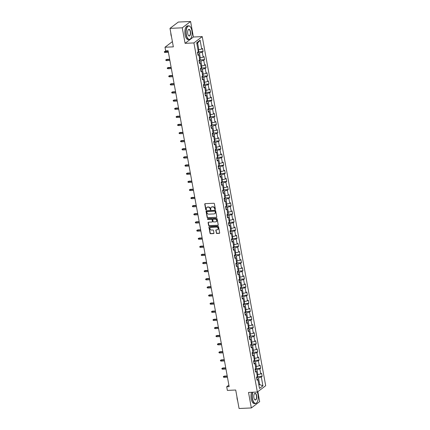 <?xml version="1.0" encoding="UTF-8"?>
<svg xmlns="http://www.w3.org/2000/svg" width="430" height="430" viewBox="0 0 430 430"><rect width="100%" height="100%" fill="white"/><g stroke="black" fill="none" stroke-linecap="round" stroke-linejoin="round"><path stroke-width="0.64" d="M215.107 209.56A0.376 0.322 -127.2 0 0 215.376 209.19L214.393 203.755A0.537 0.462 -127.2 0 0 213.817 203.266L205.142 203.659A0.537 0.462 -127.2 0 0 204.755 204.191L205.739 209.62A0.376 0.322 -127.2 0 0 206.416 209.593L206.287 208.889A1.72 1.478 -127.2 0 1 207.534 207.185L208.254 207.152A1.72 1.478 -127.2 0 1 210.093 208.717L210.222 209.421A0.376 0.322 -127.2 0 0 210.899 209.388L210.77 208.684A1.72 1.478 -127.2 0 1 212.011 206.98L212.737 206.948A1.72 1.478 -127.2 0 1 214.575 208.512L214.704 209.216A0.376 0.322 -127.2 0 0 215.107 209.56M211.388 207.163A1.72 1.478 -127.2 0 1 212.237 206.808L212.963 206.776A1.72 1.478 -127.2 0 1 214.801 208.346L214.93 209.044A0.376 0.322 -127.2 0 0 215.36 209.388M205.04 203.675A0.537 0.462 -127.2 0 0 204.976 204.019L205.965 209.453A0.376 0.322 -127.2 0 0 206.395 209.792M206.905 207.368A1.72 1.478 -127.2 0 1 207.754 207.013L208.48 206.98A1.72 1.478 -127.2 0 1 210.318 208.545L210.447 209.249A0.376 0.322 -127.2 0 0 210.877 209.587M216.274 232.963A0.537 0.462 -127.2 0 0 216.849 233.452L219.284 233.339A0.537 0.462 -127.2 0 0 219.671 232.807L218.574 226.777A0.537 0.462 -127.2 0 0 217.999 226.287L209.324 226.68A0.537 0.462 -127.2 0 0 208.937 227.212L210.033 233.243A0.537 0.462 -127.2 0 0 210.609 233.732L213.549 233.597A0.537 0.462 -127.2 0 0 213.936 233.065L213.468 230.485A0.537 0.462 -127.2 0 0 212.893 229.996L211.436 230.061A1.441 1.236 -127.2 0 1 210.936 227.33L216.65 227.072A1.441 1.236 -127.2 0 1 217.145 229.803L216.193 229.846A0.537 0.462 -127.2 0 0 215.806 230.378L216.5 232.791A0.537 0.462 -127.2 0 0 217.075 233.28L219.504 233.167A0.537 0.462 -127.2 0 0 219.612 233.151M182.261 27.816L185.083 43.328L193.403 37.012L190.587 21.5L182.261 27.816L169.984 28.369L173.344 46.848L164.996 47.225L165.663 50.869L168.114 50.756L229.158 386.64L226.701 386.753L227.362 390.397L235.71 390.021L239.069 408.5L251.34 407.946L259.666 401.631L257.855 391.66M185.083 43.328L193.919 42.93L257.36 392.036L248.524 392.434L251.34 407.946M216.392 217.451A0.537 0.462 -127.2 0 0 216.784 216.913L215.688 210.888A0.537 0.462 -127.2 0 0 215.113 210.399L206.438 210.786A0.537 0.462 -127.2 0 0 206.051 211.318L207.142 217.349A0.537 0.462 -127.2 0 0 207.717 217.838L216.618 217.279A0.537 0.462 -127.2 0 0 216.725 217.263M217.128 218.832L218.225 224.863A0.537 0.462 -127.2 0 1 217.838 225.395L209.163 225.788A0.537 0.462 -127.2 0 1 208.588 225.293L208.12 222.713A0.537 0.462 -127.2 0 1 208.507 222.181L212.028 222.025A0.537 0.462 -127.2 0 0 212.415 221.493L212.103 219.778A0.537 0.462 -127.2 0 0 211.528 219.289L207.867 219.456A0.376 0.322 -127.2 0 1 207.738 218.741L216.559 218.343A0.537 0.462 -127.2 0 1 217.128 218.832M169.984 28.369L178.31 22.054L190.587 21.5M193.919 42.93L202.24 36.614L265.686 385.721L257.36 392.036M257.57 376.594L262.133 376.39L261.569 373.267L260.747 373.89L259.838 368.892L260.661 368.268L260.091 365.145L259.269 365.769L258.36 360.77L259.183 360.146L258.613 357.024L257.796 357.647L256.887 352.648L257.704 352.025L257.14 348.902L256.318 349.525L255.409 344.527L256.232 343.909L255.662 340.78L254.839 341.404L253.931 336.41L254.753 335.787L254.189 332.659L253.367 333.282L252.458 328.289L253.281 327.665L252.711 324.542L251.889 325.161L250.98 320.167L251.803 319.544L251.233 316.421L250.416 317.044L249.507 312.046L250.325 311.422L249.76 308.299L248.938 308.923L248.029 303.924L248.852 303.3L248.282 300.178L247.465 300.801L246.557 295.802L247.374 295.179L246.809 292.056L245.987 292.679L245.078 287.681L245.901 287.057L245.331 283.934L244.509 284.558L243.6 279.559L244.423 278.936L243.858 275.813L243.036 276.436L242.128 271.438L242.95 270.814L242.38 267.691L241.558 268.315L240.65 263.316L241.472 262.692L240.902 259.57L240.085 260.193L239.177 255.194L239.994 254.571L239.429 251.448L238.607 252.071L237.699 247.073L238.521 246.454L237.951 243.326L237.129 243.95L236.22 238.956L237.043 238.333L236.478 235.21L235.656 235.828L234.748 230.835L235.57 230.211L235 227.088L234.178 227.712L233.27 222.713L234.092 222.09L233.528 218.967L232.705 219.59L231.797 214.591L232.619 213.968L232.049 210.845L231.227 211.469L230.319 206.47L231.141 205.846L230.571 202.724L229.754 203.347L228.846 198.348L229.663 197.725L229.099 194.602L228.276 195.225L227.368 190.227L228.19 189.603L227.62 186.48L226.798 187.104L225.89 182.105L226.712 181.481L226.148 178.359L225.325 178.982L224.417 173.983L225.239 173.36L224.67 170.237L223.847 170.861L222.939 165.862L223.761 165.238L223.191 162.115L222.375 162.739L221.466 157.74L222.283 157.122L221.719 153.994L220.896 154.617L219.988 149.619L220.81 149L220.241 145.872L219.424 146.496L218.515 141.502L219.332 140.879L218.768 137.756L217.946 138.374L217.037 133.381L217.859 132.757L217.29 129.634L216.467 130.258L215.559 125.259L216.381 124.635L215.817 121.513L214.995 122.136L214.086 117.137L214.909 116.514L214.339 113.391L213.517 114.014L212.608 109.016L213.43 108.392L212.861 105.269L212.044 105.893L211.135 100.894L211.952 100.271L211.388 97.148L210.566 97.771L209.657 92.772L210.48 92.149L209.91 89.026L209.087 89.65L208.179 84.651L209.001 84.027L208.437 80.904L207.615 81.528L206.706 76.529L207.529 75.906L206.959 72.783L206.137 73.406L205.228 68.408L206.051 67.784L205.481 64.661L204.664 65.285L203.755 60.286L204.578 59.668L204.008 56.54L203.186 57.163L202.277 52.17L203.1 51.546L202.53 48.423L201.713 49.041L200.1 40.194L196.682 42.79L198.289 51.638L197.472 52.261L198.036 55.384L198.859 54.76L197.816 54.18M262.133 376.39L261.311 377.013L262.923 385.866L259.5 388.457L257.892 379.609L257.07 380.233L256.506 377.105L257.323 376.487L256.42 371.488L255.597 372.111L255.028 368.988L255.85 368.365L254.942 363.366L254.119 363.99L253.555 360.867L254.372 360.243L253.463 355.244L252.647 355.868L252.077 352.745L252.899 352.122L251.991 347.123L251.168 347.746L250.599 344.623L251.421 344L250.513 339.001L249.69 339.625L249.126 336.502L249.948 335.878L249.04 330.88L248.218 331.503L247.648 328.38L248.47 327.757L247.562 322.758L246.739 323.381L246.175 320.259L246.992 319.635L246.084 314.636L245.267 315.26L244.697 312.137L245.519 311.513L244.611 306.515L243.788 307.138L243.219 304.015L244.041 303.392L243.133 298.398L242.316 299.017L241.746 295.894L242.568 295.27L241.66 290.277L240.838 290.9L240.268 287.772L241.09 287.154L240.182 282.155L239.359 282.779L238.795 279.656L239.618 279.032L238.709 274.034L237.887 274.657L237.317 271.534L238.139 270.911L237.231 265.912L236.409 266.536L235.844 263.413L236.661 262.789L235.753 257.79L234.936 258.414L234.366 255.291L235.189 254.667L234.28 249.669L233.458 250.292L232.888 247.169L233.71 246.546L232.802 241.547L231.98 242.171L231.415 239.048L232.238 238.424L231.329 233.425L230.507 234.049L229.937 230.926L230.759 230.303L229.851 225.304L229.029 225.927L228.464 222.804L229.281 222.181L228.378 217.182L227.556 217.806L226.986 214.683L227.809 214.059L226.9 209.066L226.078 209.684L225.513 206.561L226.33 205.938L225.422 200.944L224.605 201.562L224.035 198.44L224.858 197.816L223.949 192.823L223.127 193.446L222.557 190.318L223.38 189.7L222.471 184.701L221.649 185.325L221.084 182.202L221.907 181.578L220.999 176.579L220.176 177.203L219.606 174.08L220.429 173.457L219.52 168.458L218.698 169.081L218.134 165.958L218.951 165.335L218.042 160.336L217.225 160.96L216.655 157.837L217.478 157.213L216.57 152.215L215.747 152.838L215.177 149.715L216 149.092L215.091 144.093L214.274 144.716L213.705 141.594L214.527 140.97L213.619 135.971L212.796 136.595L212.226 133.472L213.049 132.849L212.141 127.85L211.318 128.473L210.754 125.35L211.576 124.727L210.668 119.728L209.845 120.352L209.276 117.229L210.098 116.605L209.19 111.612L208.367 112.23L207.803 109.107L208.62 108.484L207.712 103.49L206.894 104.114L206.325 100.985L207.147 100.367L206.239 95.369L205.416 95.992L204.847 92.864L205.669 92.246L204.761 87.247L203.938 87.87L203.374 84.748L204.196 84.124L203.288 79.125L202.465 79.749L201.896 76.626L202.718 76.002L201.81 71.004L200.987 71.627L200.423 68.504L201.24 67.881L200.332 62.882L199.515 63.506L198.945 60.383L199.767 59.759L198.859 54.76M255.167 369.746L256.973 369.666L257.882 374.659L257 374.702M257.882 374.659L260.747 373.89M256.973 369.666L259.838 368.892M256.42 371.488L255.377 370.907M253.689 361.625L255.495 361.544L256.404 366.543L255.527 366.58M256.404 366.543L259.269 365.769M255.495 361.544L258.36 360.77M254.942 363.366L253.899 362.786M252.216 353.503L254.023 353.422L254.931 358.421L254.049 358.459M254.931 358.421L257.796 357.647M254.023 353.422L256.887 352.648M253.463 355.244L252.426 354.664M250.738 345.381L252.544 345.301L253.453 350.3L252.571 350.337M253.453 350.3L256.318 349.525M252.544 345.301L255.409 344.527M251.991 347.123L250.948 346.542M249.26 337.26L251.072 337.179L251.98 342.178L251.099 342.215M251.98 342.178L254.839 341.404M251.072 337.179L253.931 336.41M250.513 339.001L249.475 338.421M247.787 329.138L249.594 329.058L250.502 334.056L249.62 334.094M250.502 334.056L253.367 333.282M249.594 329.058L252.458 328.289M249.04 330.88L247.997 330.299M246.309 321.017L248.115 320.936L249.024 325.935L248.148 325.972M249.024 325.935L251.889 325.161M248.115 320.936L250.98 320.167M247.562 322.758L246.524 322.177M244.837 312.895L246.643 312.814L247.551 317.813L246.669 317.851M247.551 317.813L250.416 317.044M246.643 312.814L249.507 312.046M246.084 314.636L245.046 314.056M243.358 304.773L245.165 304.693L246.073 309.691L245.197 309.729M246.073 309.691L248.938 308.923M245.165 304.693L248.029 303.924M244.611 306.515L243.568 305.934M241.886 296.657L243.692 296.571L244.6 301.57L243.719 301.613M244.6 301.57L247.465 300.801M243.692 296.571L246.557 295.802M243.133 298.398L242.095 297.813M240.408 288.535L242.214 288.449L243.122 293.448L242.24 293.491M243.122 293.448L245.987 292.679M242.214 288.449L245.078 287.681M241.66 290.277L240.617 289.696M238.929 280.414L240.741 280.333L241.649 285.327L240.768 285.369M241.649 285.327L244.509 284.558M240.741 280.333L243.6 279.559M240.182 282.155L239.144 281.575M237.457 272.292L239.263 272.212L240.171 277.205L239.29 277.248M240.171 277.205L243.036 276.436M239.263 272.212L242.128 271.438M238.709 274.034L237.666 273.453M235.979 264.171L237.785 264.09L238.693 269.089L237.817 269.126M238.693 269.089L241.558 268.315M237.785 264.09L240.65 263.316M237.231 265.912L236.188 265.332M234.506 256.049L236.312 255.968L237.22 260.967L236.339 261.005M237.22 260.967L240.085 260.193M236.312 255.968L239.177 255.194M235.753 257.79L234.715 257.21M233.028 247.927L234.834 247.847L235.742 252.845L234.861 252.883M235.742 252.845L238.607 252.071M234.834 247.847L237.699 247.073M234.28 249.669L233.237 249.088M231.555 239.806L233.361 239.725L234.269 244.724L233.388 244.761M234.269 244.724L237.129 243.95M233.361 239.725L236.22 238.956M232.802 241.547L231.765 240.967M230.077 231.684L231.883 231.603L232.791 236.602L231.91 236.64M232.791 236.602L235.656 235.828M231.883 231.603L234.748 230.835M231.329 233.425L230.286 232.845M228.599 223.562L230.41 223.482L231.313 228.48L230.437 228.518M231.313 228.48L234.178 227.712M230.41 223.482L233.27 222.713M229.851 225.304L228.814 224.723M227.126 215.441L228.932 215.36L229.84 220.359L228.959 220.397M229.84 220.359L232.705 219.59M228.932 215.36L231.797 214.591M228.378 217.182L227.336 216.602M225.648 207.319L227.454 207.238L228.362 212.237L227.486 212.28M228.362 212.237L231.227 211.469M227.454 207.238L230.319 206.47M226.9 209.066L225.857 208.48M224.175 199.203L225.981 199.117L226.889 204.116L226.008 204.159M226.889 204.116L229.754 203.347M225.981 199.117L228.846 198.348M225.422 200.944L224.385 200.364M222.697 191.081L224.503 191.001L225.411 195.994L224.53 196.037M225.411 195.994L228.276 195.225M224.503 191.001L227.368 190.227M223.949 192.823L222.907 192.242M221.219 182.96L223.03 182.879L223.939 187.872L223.057 187.915M223.939 187.872L226.798 187.104M223.03 182.879L225.89 182.105M222.471 184.701L221.434 184.121M219.746 174.838L221.552 174.757L222.46 179.751L221.579 179.794M222.46 179.751L225.325 178.982M221.552 174.757L224.417 173.983M220.999 176.579L219.956 175.999M218.268 166.716L220.074 166.636L220.982 171.635L220.106 171.672M220.982 171.635L223.847 170.861M220.074 166.636L222.939 165.862M219.52 168.458L218.483 167.877M216.795 158.595L218.601 158.514L219.51 163.513L218.628 163.55M219.51 163.513L222.375 162.739M218.601 158.514L221.466 157.74M218.042 160.336L217.005 159.756M215.317 150.473L217.123 150.393L218.031 155.391L217.155 155.429M218.031 155.391L220.896 154.617M217.123 150.393L219.988 149.619M216.57 152.215L215.527 151.634M213.844 142.351L215.65 142.271L216.559 147.27L215.677 147.307M216.559 147.27L219.424 146.496M215.65 142.271L218.515 141.502M215.091 144.093L214.054 143.512M212.366 134.23L214.172 134.149L215.081 139.148L214.199 139.186M215.081 139.148L217.946 138.374M214.172 134.149L217.037 133.381M213.619 135.971L212.576 135.391M210.888 126.108L212.7 126.028L213.608 131.026L212.726 131.064M213.608 131.026L216.467 130.258M212.7 126.028L215.559 125.259M212.141 127.85L211.103 127.269M209.415 117.987L211.221 117.906L212.13 122.905L211.248 122.942M212.13 122.905L214.995 122.136M211.221 117.906L214.086 117.137M210.668 119.728L209.625 119.148M207.937 109.87L209.743 109.784L210.652 114.783L209.775 114.826M210.652 114.783L213.517 114.014M209.743 109.784L212.608 109.016M209.19 111.612L208.147 111.026M206.464 101.749L208.27 101.663L209.179 106.661L208.297 106.704M209.179 106.661L212.044 105.893M208.27 101.663L211.135 100.894M207.712 103.49L206.674 102.91M204.986 93.627L206.792 93.546L207.701 98.54L206.819 98.583M207.701 98.54L210.566 97.771M206.792 93.546L209.657 92.772M206.239 95.369L205.196 94.788M203.514 85.505L205.32 85.425L206.228 90.418L205.346 90.461M206.228 90.418L209.087 89.65M205.32 85.425L208.179 84.651M204.761 87.247L203.723 86.666M202.035 77.384L203.841 77.303L204.75 82.302L203.868 82.34M204.75 82.302L207.615 81.528M203.841 77.303L206.706 76.529M203.288 79.125L202.245 78.545M200.557 69.262L202.369 69.182L203.272 74.18L202.396 74.218M203.272 74.18L206.137 73.406M202.369 69.182L205.228 68.408M201.81 71.004L200.772 70.423M199.085 61.141L200.891 61.06L201.799 66.059L200.917 66.096M201.799 66.059L204.664 65.285M200.891 61.06L203.755 60.286M200.332 62.882L199.294 62.302M197.606 53.019L199.412 52.938L200.321 57.937L199.445 57.975M200.321 57.937L203.186 57.163M199.412 52.938L202.277 52.17M200.1 40.194L197.617 43.048L198.848 49.816L197.967 49.853M198.848 49.816L201.713 49.041M193.403 37.012L202.24 36.614M228.878 385.103L226.701 386.753M172.392 41.613L164.996 47.225M197.617 43.048L196.838 43.64M258.801 384.592L259.677 384.554L258.451 377.787L256.64 377.868M258.898 385.146L259.677 384.554L262.923 385.866M258.451 377.787L261.311 377.013M257.892 379.609L256.855 379.029M198.531 51.75L203.1 51.546M200.009 59.872L204.578 59.668M201.487 67.994L206.051 67.784M202.96 76.115L207.529 75.906M204.438 84.237L209.001 84.027M205.911 92.353L210.48 92.149M207.389 100.475L211.952 100.271M208.862 108.596L213.43 108.392M210.34 116.718L214.909 116.514M211.818 124.84L216.381 124.635M213.291 132.961L217.859 132.757M214.769 141.083L219.332 140.879M216.242 149.205L220.81 149M217.72 157.326L222.283 157.122M219.192 165.448L223.761 165.238M220.671 173.57L225.239 173.36M222.149 181.691L226.712 181.481M223.621 189.807L228.19 189.603M225.1 197.929L229.663 197.725M226.572 206.051L231.141 205.846M228.05 214.172L232.619 213.968M229.529 222.294L234.092 222.09M231.001 230.415L235.57 230.211M232.479 238.537L237.043 238.333M233.952 246.659L238.521 246.454M235.43 254.78L239.994 254.571M236.903 262.902L241.472 262.692M238.381 271.024L242.95 270.814M239.859 279.14L244.423 278.936M241.332 287.262L245.901 287.057M242.81 295.383L247.374 295.179M244.283 303.505L248.852 303.3M245.761 311.626L250.325 311.422M247.234 319.748L251.803 319.544M248.712 327.87L253.281 327.665M250.19 335.991L254.753 335.787M251.663 344.113L256.232 343.909M253.141 352.235L257.704 352.025M254.614 360.356L259.183 360.146M256.092 368.478L260.661 368.268M206.335 210.807A0.537 0.462 -127.2 0 0 206.271 211.151L207.368 217.177A0.537 0.462 -127.2 0 0 207.943 217.666L216.618 217.279M215.113 211.479A0.376 0.322 -127.2 0 0 214.71 211.135L207.099 211.479A0.376 0.322 -127.2 0 0 206.825 211.85L206.959 212.592A1.72 1.478 -127.2 0 0 208.797 214.156L214.006 213.925A1.72 1.478 -127.2 0 0 215.247 212.221L215.339 211.307A0.376 0.322 -127.2 0 0 214.935 210.963L214.71 211.135M207.072 211.479A0.376 0.322 -127.2 0 1 207.325 211.307L214.935 210.963M214.855 213.57A1.72 1.478 -127.2 0 0 215.473 212.049L215.247 212.221M215.339 211.307L215.473 212.049M208.405 222.202A0.537 0.462 -127.2 0 0 208.346 222.547L208.813 225.126A0.537 0.462 -127.2 0 0 209.388 225.616L218.064 225.223A0.537 0.462 -127.2 0 0 218.166 225.207M212.355 221.837A0.537 0.462 -127.2 0 0 212.64 221.321L212.329 219.606A0.537 0.462 -127.2 0 0 211.753 219.117L207.867 219.456M207.712 218.741A0.376 0.322 -127.2 0 0 208.093 219.284M215.677 221.858A1.441 1.236 -127.2 0 0 215.183 219.128L213.167 219.214A0.537 0.462 -127.2 0 0 212.78 219.751L213.092 221.461A0.537 0.462 -127.2 0 0 213.667 221.95L215.677 221.858M216.403 221.547A1.441 1.236 -127.2 0 0 215.403 218.956L215.183 219.128M213.065 219.236A0.537 0.462 -127.2 0 1 213.393 219.047L215.403 218.956M216.091 229.867A0.537 0.462 -127.2 0 0 216.032 230.211L216.5 232.791M217.876 229.491A1.441 1.236 -127.2 0 0 216.876 226.9L216.65 227.072M210.437 227.47A1.441 1.236 -127.2 0 1 211.162 227.158L216.876 226.9M209.222 226.696A0.537 0.462 -127.2 0 0 209.163 227.04L210.259 233.071A0.537 0.462 -127.2 0 0 210.834 233.56L213.775 233.425A0.537 0.462 -127.2 0 0 213.877 233.409M198.413 49.832L198.692 51.364L198.343 52.207A1.451 0.382 169.7 0 1 197.526 52.562M164.996 52.503L164.41 52.256L164.314 51.734L165.227 51.261L164.824 51.568L164.996 52.503L168.404 52.347M164.314 51.734L168.237 51.412M165.227 51.261L168.184 51.127M191.861 30.589A6.686 2.967 87.4 0 0 190.323 26.8A6.686 2.967 87.4 0 0 187.028 27.536A6.686 2.967 87.4 0 0 186.373 34.755A6.686 2.967 87.4 0 0 190.845 38.415A6.686 2.967 87.4 0 0 191.861 30.589M190.791 38.485A6.853 3.037 -92.6 0 1 190.737 38.56A6.853 3.037 -92.6 0 1 189.281 39.522A6.853 3.037 -92.6 0 1 186.158 34.809A6.853 3.037 -92.6 0 1 188.662 25.832A6.853 3.037 -92.6 0 1 190.205 26.66A6.853 3.037 -92.6 0 1 190.264 26.73M190.49 31.632A3.343 1.483 -92.6 0 1 190.162 35.239A3.343 1.483 -92.6 0 1 188.517 35.609A3.343 1.483 -92.6 0 1 187.743 33.712A3.343 1.483 -92.6 0 1 188.254 29.799A3.343 1.483 -92.6 0 1 190.49 31.632M188.458 35.534A3.182 1.408 87.4 0 0 189.114 35.857A3.182 1.408 87.4 0 0 190.275 31.686A3.182 1.408 87.4 0 0 188.829 29.503A3.182 1.408 87.4 0 0 188.2 29.88M171.495 36.674A4.934 2.188 -92.6 0 1 170.989 34.932A4.934 2.188 -92.6 0 1 170.817 32.933M189.281 39.522L188.2 39.571A6.853 3.037 -92.6 0 1 185.077 34.862A6.853 3.037 -92.6 0 1 187.582 25.881L188.662 25.832M252.883 392.235A6.686 2.967 87.4 0 0 252.523 398.75A6.686 2.967 87.4 0 0 256.995 402.41A6.686 2.967 87.4 0 0 258.011 394.584A6.686 2.967 87.4 0 0 257.242 392.042M256.941 402.48A6.853 3.037 -92.6 0 1 256.887 402.555A6.853 3.037 -92.6 0 1 255.425 403.517A6.853 3.037 -92.6 0 1 252.308 398.803A6.853 3.037 -92.6 0 1 252.636 392.246M256.64 395.627A3.343 1.483 -92.6 0 1 256.307 399.233A3.343 1.483 -92.6 0 1 254.662 399.604A3.343 1.483 -92.6 0 1 253.893 397.707A3.343 1.483 -92.6 0 1 254.404 393.794A3.343 1.483 -92.6 0 1 256.64 395.627M254.603 399.529A3.182 1.408 87.4 0 0 255.264 399.852A3.182 1.408 87.4 0 0 256.425 395.681A3.182 1.408 87.4 0 0 254.974 393.493A3.182 1.408 87.4 0 0 254.35 393.875M237.645 400.669A4.934 2.188 -92.6 0 1 237.14 398.927A4.934 2.188 -92.6 0 1 236.968 396.928M255.425 403.517L254.345 403.566A6.853 3.037 -92.6 0 1 251.227 398.852A6.853 3.037 -92.6 0 1 251.555 392.3M199.891 57.953L200.165 59.485L199.81 60.35A1.451 0.382 169.7 0 1 198.999 60.684M166.469 60.625L165.883 60.377L165.792 59.856L166.706 59.378L166.302 59.689L166.469 60.625L169.882 60.469M165.792 59.856L169.71 59.534M166.706 59.378L169.656 59.249M201.364 66.075L201.643 67.607L201.288 68.467A1.451 0.382 169.7 0 1 200.477 68.805M167.947 68.746L167.361 68.499L167.265 67.978L168.184 67.499L167.775 67.806L167.947 68.746L171.355 68.59M167.265 67.978L171.188 67.655M168.184 67.499L171.135 67.37M202.842 74.196L203.121 75.728L202.761 76.588A1.451 0.382 169.7 0 1 201.95 76.922M169.42 76.868L168.834 76.621L168.743 76.099L169.656 75.621L169.253 75.927L169.42 76.868L172.833 76.712M168.743 76.099L172.661 75.777M169.656 75.621L172.613 75.492M204.314 82.318L204.594 83.85L204.239 84.71A1.451 0.382 169.7 0 1 203.428 85.043M170.898 84.989L170.312 84.742L170.215 84.221L171.135 83.743L170.726 84.049L170.898 84.989L174.311 84.834M170.215 84.221L174.139 83.898M171.135 83.743L174.085 83.608M205.793 90.44L206.072 91.972L205.717 92.832A1.451 0.382 169.7 0 1 204.906 93.165M172.376 93.111L171.79 92.858L171.694 92.343L172.607 91.864L172.204 92.17L172.376 93.111L175.784 92.955M171.694 92.343L175.612 92.02M172.607 91.864L175.564 91.73M207.271 98.561L207.545 100.093L207.19 100.953A1.451 0.382 169.7 0 1 206.378 101.286M173.849 101.227L173.263 100.98L173.172 100.464L174.085 99.986L173.682 100.292L173.849 101.227L177.262 101.077M173.172 100.464L177.09 100.142M174.085 99.986L177.036 99.851M208.744 106.683L209.023 108.215L208.668 109.075A1.451 0.382 169.7 0 1 207.857 109.408M175.327 109.349L174.741 109.102L174.644 108.58L175.558 108.107L175.155 108.414L175.327 109.349L178.735 109.198M174.644 108.58L178.568 108.258M175.558 108.107L178.514 107.973M210.222 114.805L210.501 116.337L210.141 117.196A1.451 0.382 169.7 0 1 209.329 117.53M176.8 117.471L176.214 117.223L176.123 116.702L177.036 116.229L176.633 116.535L176.8 117.471L180.213 117.32M176.123 116.702L180.041 116.38M177.036 116.229L179.987 116.095M211.694 122.926L211.974 124.453L211.619 125.318A1.451 0.382 169.7 0 1 210.807 125.651M178.278 125.592L177.692 125.345L177.595 124.824L178.514 124.351L178.106 124.657L178.278 125.592L181.686 125.442M177.595 124.824L181.519 124.501M178.514 124.351L181.465 124.216M213.173 131.048L213.452 132.574L213.097 133.44A1.451 0.382 169.7 0 1 212.28 133.773M179.756 133.714L179.165 133.467L179.073 132.945L179.987 132.472L179.584 132.779L179.756 133.714L183.164 133.563M179.073 132.945L182.992 132.623M179.987 132.472L182.944 132.338M214.651 139.169L214.925 140.696L214.581 141.54A1.451 0.382 169.7 0 1 213.758 141.895M181.229 141.835L180.643 141.588L180.546 141.067L181.465 140.594L181.057 140.9L181.229 141.835L184.642 141.68M180.546 141.067L184.47 140.744M181.465 140.594L184.416 140.459M216.123 147.286L216.403 148.818L216.048 149.683A1.451 0.382 169.7 0 1 215.236 150.016M182.707 149.957L182.121 149.71L182.024 149.189L182.938 148.71L182.535 149.022L182.707 149.957L186.115 149.801M182.024 149.189L185.943 148.866M182.938 148.71L185.894 148.581M217.601 155.407L217.876 156.939L217.521 157.799A1.451 0.382 169.7 0 1 216.709 158.138M184.18 158.079L183.594 157.831L183.502 157.31L184.416 156.832L184.013 157.143L184.18 158.079L187.593 157.923M183.502 157.31L187.421 156.988M184.416 156.832L187.367 156.703M219.074 163.529L219.354 165.061L218.999 165.921A1.451 0.382 169.7 0 1 218.187 166.26M185.658 166.2L185.072 165.953L184.975 165.432L185.894 164.953L185.486 165.26L185.658 166.2L189.066 166.044M184.975 165.432L188.899 165.109M185.894 164.953L188.845 164.824M220.552 171.651L220.832 173.182L220.472 174.042A1.451 0.382 169.7 0 1 219.66 174.376M187.131 174.322L186.545 174.075L186.453 173.553L187.367 173.075L186.964 173.381L187.131 174.322L190.544 174.166M186.453 173.553L190.372 173.231M187.367 173.075L190.323 172.941M222.025 179.772L222.305 181.304L221.95 182.164A1.451 0.382 169.7 0 1 221.138 182.497M188.609 182.444L188.023 182.196L187.926 181.675L188.845 181.197L188.437 181.503L188.609 182.444L192.017 182.288M187.926 181.675L191.85 181.352M188.845 181.197L191.796 181.062M223.503 187.894L223.783 189.426L223.433 190.264A1.451 0.382 169.7 0 1 222.616 190.619M190.087 190.565L189.501 190.313L189.404 189.797L190.318 189.318L189.915 189.625L190.087 190.565L193.495 190.409M189.404 189.797L193.323 189.474M190.318 189.318L193.274 189.184M224.981 196.016L225.255 197.547L224.901 198.407A1.451 0.382 169.7 0 1 224.089 198.741M191.56 198.681L190.974 198.434L190.882 197.918L191.796 197.44L191.388 197.746L191.56 198.681L194.973 198.531M190.882 197.918L194.801 197.596M191.796 197.44L194.747 197.305M226.454 204.137L226.734 205.669L226.379 206.529A1.451 0.382 169.7 0 1 225.567 206.862M193.038 206.803L192.452 206.556L192.355 206.034L193.269 205.561L192.866 205.868L193.038 206.803L196.446 206.653M192.355 206.034L196.279 205.712M193.269 205.561L196.225 205.427M227.932 212.259L228.206 213.791L227.852 214.651A1.451 0.382 169.7 0 1 227.04 214.984M194.51 214.925L193.925 214.677L193.833 214.156L194.747 213.683L194.344 213.989L194.51 214.925L197.924 214.774M193.833 214.156L197.752 213.834M194.747 213.683L197.698 213.549M229.405 220.38L229.684 221.907L229.33 222.772A1.451 0.382 169.7 0 1 228.518 223.105M195.989 223.046L195.403 222.799L195.306 222.278L196.225 221.805L195.817 222.111L195.989 223.046L199.396 222.896M195.306 222.278L199.23 221.955M196.225 221.805L199.176 221.67M230.883 228.502L231.163 230.028L230.813 230.872A1.451 0.382 169.7 0 1 229.991 231.227M197.461 231.168L196.875 230.921L196.784 230.399L197.698 229.926L197.295 230.233L197.461 231.168L200.875 231.017M196.784 230.399L200.702 230.077M197.698 229.926L200.654 229.792M232.356 236.624L232.635 238.15L232.281 239.016A1.451 0.382 169.7 0 1 231.469 239.349M198.939 239.29L198.354 239.042L198.257 238.521L199.176 238.048L198.767 238.354L198.939 239.29L202.353 239.134M198.257 238.521L202.181 238.198M199.176 238.048L202.127 237.914M233.834 244.74L234.113 246.272L233.759 247.137A1.451 0.382 169.7 0 1 232.947 247.47M200.418 247.411L199.832 247.164L199.735 246.643L200.649 246.164L200.246 246.476L200.418 247.411L203.825 247.255M199.735 246.643L203.653 246.32M200.649 246.164L203.605 246.035M235.312 252.861L235.586 254.393L235.231 255.253A1.451 0.382 169.7 0 1 234.42 255.592M201.89 255.533L201.304 255.286L201.213 254.764L202.127 254.286L201.724 254.598L201.89 255.533L205.303 255.377M201.213 254.764L205.131 254.442M202.127 254.286L205.078 254.157M236.785 260.983L237.064 262.515L236.71 263.375A1.451 0.382 169.7 0 1 235.898 263.714M203.369 263.654L202.783 263.407L202.686 262.886L203.6 262.407L203.197 262.714L203.369 263.654L206.776 263.499M202.686 262.886L206.61 262.563M203.6 262.407L206.556 262.278M238.263 269.105L238.542 270.637L238.182 271.497A1.451 0.382 169.7 0 1 237.371 271.83M204.841 271.776L204.255 271.529L204.164 271.007L205.078 270.529L204.675 270.835L204.841 271.776L208.254 271.62M204.164 271.007L208.082 270.685M205.078 270.529L208.029 270.395M239.736 277.226L240.015 278.758L239.671 279.597A1.451 0.382 169.7 0 1 238.849 279.952M206.319 279.898L205.733 279.645L205.637 279.129L206.556 278.651L206.147 278.957L206.319 279.898L209.727 279.742M205.637 279.129L209.56 278.807M206.556 278.651L209.507 278.516M241.214 285.348L241.493 286.88L241.139 287.74A1.451 0.382 169.7 0 1 240.322 288.073M207.798 288.019L207.212 287.767L207.115 287.251L208.029 286.772L207.625 287.079L207.798 288.019L211.205 287.863M207.115 287.251L211.033 286.928M208.029 286.772L210.985 286.638M242.692 293.47L242.966 295.002L242.611 295.862A1.451 0.382 169.7 0 1 241.8 296.195M209.27 296.136L208.684 295.888L208.588 295.367L209.507 294.894L209.098 295.2L209.27 296.136L212.683 295.985M208.588 295.367L212.511 295.05M209.507 294.894L212.458 294.76M244.165 301.591L244.444 303.123L244.089 303.983A1.451 0.382 169.7 0 1 243.278 304.316M210.748 304.257L210.162 304.01L210.066 303.489L210.979 303.016L210.576 303.322L210.748 304.257L214.156 304.107M210.066 303.489L213.984 303.166M210.979 303.016L213.936 302.881M245.643 309.713L245.917 311.239L245.562 312.105A1.451 0.382 169.7 0 1 244.751 312.438M212.221 312.379L211.635 312.132L211.544 311.61L212.458 311.137L212.054 311.444L212.221 312.379L215.634 312.228M211.544 311.61L215.462 311.288M212.458 311.137L215.408 311.003M247.116 317.834L247.395 319.361L247.04 320.226A1.451 0.382 169.7 0 1 246.229 320.56M213.699 320.5L213.113 320.253L213.017 319.732L213.936 319.259L213.527 319.565L213.699 320.5L217.107 320.35M213.017 319.732L216.94 319.409M213.936 319.259L216.887 319.125M248.594 325.956L248.873 327.483L248.513 328.348A1.451 0.382 169.7 0 1 247.701 328.681M215.172 328.622L214.586 328.375L214.495 327.853L215.408 327.38L215.005 327.687L215.172 328.622L218.585 328.472M214.495 327.853L218.413 327.531M215.408 327.38L218.365 327.246M250.066 334.072L250.346 335.604L249.991 336.47A1.451 0.382 169.7 0 1 249.18 336.803M216.65 336.744L216.064 336.496L215.968 335.975L216.887 335.497L216.478 335.808L216.65 336.744L220.058 336.588M215.968 335.975L219.891 335.653M216.887 335.497L219.837 335.368M251.545 342.194L251.824 343.726L251.469 344.591A1.451 0.382 169.7 0 1 250.658 344.925M218.128 344.865L217.542 344.618L217.446 344.097L218.359 343.618L217.956 343.93L218.128 344.865L221.536 344.709M217.446 344.097L221.364 343.774M218.359 343.618L221.316 343.489M253.023 350.316L253.297 351.848L252.942 352.707A1.451 0.382 169.7 0 1 252.13 353.046M219.601 352.987L219.015 352.74L218.924 352.218L219.837 351.74L219.434 352.046L219.601 352.987L223.014 352.831M218.924 352.218L222.842 351.896M219.837 351.74L222.788 351.611M254.495 358.437L254.775 359.969L254.42 360.829A1.451 0.382 169.7 0 1 253.609 361.162M221.079 361.109L220.493 360.861L220.397 360.34L221.31 359.862L220.907 360.168L221.079 361.109L224.487 360.953M220.397 360.34L224.32 360.017M221.31 359.862L224.267 359.733M255.974 366.559L256.248 368.091L255.904 368.929A1.451 0.382 169.7 0 1 255.081 369.284M222.552 369.23L221.966 368.983L221.875 368.462L222.788 367.983L222.385 368.29L222.552 369.23L225.965 369.074M221.875 368.462L225.793 368.139M222.788 367.983L225.739 367.849M257.446 374.68L257.726 376.212L257.371 377.072A1.451 0.382 169.7 0 1 256.56 377.406M224.03 377.352L223.444 377.099L223.347 376.583L224.267 376.105L223.858 376.411L224.03 377.352L227.438 377.196M223.347 376.583L227.271 376.261M224.267 376.105L227.217 375.971M198.343 52.207L198.246 51.67M199.821 60.329L199.724 59.791M201.299 68.445L201.202 67.913M202.772 76.567L202.675 76.035M204.25 84.689L204.153 84.156M205.723 92.81L205.626 92.278M207.201 100.932L207.104 100.4M208.674 109.053L208.577 108.516M210.152 117.175L210.055 116.637M211.63 125.297L211.533 124.759M213.103 133.418L213.006 132.881M214.581 141.54L214.484 141.002M216.053 149.661L215.957 149.124M217.532 157.778L217.435 157.246M219.01 165.899L218.908 165.367M220.482 174.021L220.386 173.489M221.961 182.143L221.864 181.611M223.433 190.264L223.337 189.732M224.911 198.386L224.815 197.854M226.384 206.507L226.287 205.97M227.862 214.629L227.766 214.092M229.34 222.751L229.244 222.213M230.813 230.872L230.716 230.335M232.291 238.994L232.195 238.456M233.764 247.116L233.667 246.578M235.242 255.232L235.145 254.7M236.715 263.353L236.618 262.821M238.193 271.475L238.096 270.943M239.671 279.597L239.575 279.065M241.144 287.718L241.047 287.186M242.622 295.84L242.525 295.302M244.095 303.962L243.998 303.424M245.573 312.083L245.476 311.546M247.051 320.205L246.949 319.667M248.524 328.327L248.427 327.789M250.002 336.448L249.905 335.911M251.475 344.564L251.378 344.032M252.953 352.686L252.856 352.154M254.426 360.808L254.329 360.275M255.904 368.929L255.807 368.397M257.382 377.051L257.285 376.519"/></g></svg>
